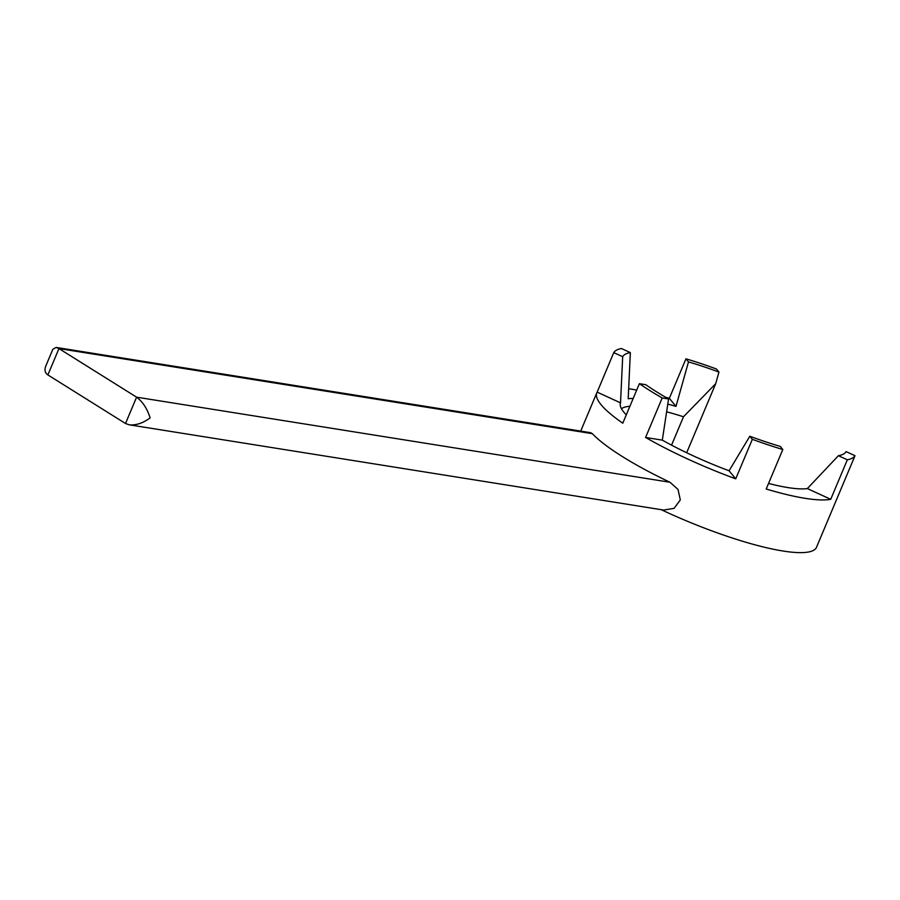 <?xml version="1.0" encoding="UTF-8"?>
<svg xmlns="http://www.w3.org/2000/svg" width="900" height="900" viewBox="0 0 900 900"><rect width="100%" height="100%" fill="white"/><g stroke="black" fill="none" stroke-linecap="round" stroke-linejoin="round"><path stroke-width="1.35" d="M47.88 374.929C44.944 372.949 44.269 369.945 45.844 365.929L52.841 349.279L56.16 347.434L58.95 348.581L592.357 433.676A131.22 26.156 22.8 0 0 669.982 482.254L678.026 489.431L680.31 499.916L674.089 508.354L663.649 510.064L129.206 424.811L125.516 423.506L47.88 374.929L58.95 348.581L136.586 397.17C142.706 401.738 147.218 408.645 150.12 417.904C142.909 423.191 135.945 425.486 129.206 424.811M56.16 347.434L590.614 432.686L592.357 433.676M749.812 436.252L729.09 470.779A105.457 21.026 22.8 0 1 662.31 440.134L645.581 437.468A131.22 26.156 22.8 0 0 735.727 478.834L752.344 439.324L749.812 436.252A121.388 24.199 -157.2 0 0 780.278 446.423L782.809 449.505L766.204 489.015A131.22 26.156 22.8 0 0 830.722 499.309L847.339 459.787A131.22 26.156 22.8 0 0 855 455.704L846.079 451.609A121.388 24.199 -157.2 0 1 845.28 452.711A121.388 24.199 -157.2 0 1 838.418 455.704L807.356 488.576A105.457 21.026 22.8 0 1 768.544 483.435M662.31 440.134L668.576 398.97A121.388 24.199 -157.2 0 1 645.773 384.705L639.394 383.681A131.22 26.156 22.8 0 0 662.197 397.957L668.576 398.97M626.276 414.877A105.457 21.026 -157.2 0 1 620.212 404.348A105.457 21.026 -157.2 0 1 620.528 402.851L622.688 356.704A121.388 24.199 -157.2 0 1 630.349 352.609L628.2 398.756A105.457 21.026 22.8 0 1 633.184 398.441M671.558 445.162L683.494 416.767L715.691 383.704L718.954 372.06A121.388 24.199 -157.2 0 0 688.489 361.89L675.99 406.384A105.457 21.026 22.8 0 0 667.789 404.111M683.494 416.767A102.791 20.497 22.8 0 0 666.619 411.829M629.887 406.294A102.791 20.497 22.8 0 0 621.506 408.769M688.489 361.89L685.957 358.808A131.22 26.156 22.8 0 1 716.423 368.989L718.954 372.06M661.185 509.67A131.22 26.156 22.8 0 0 816.244 547.898L855 455.704M715.691 383.704L686.666 452.745M830.722 499.309L807.356 488.576M847.339 459.787L838.418 455.704M675.99 406.384L669.341 398.329A131.22 26.156 22.8 0 0 665.46 397.181M636.683 390.116A131.22 26.156 22.8 0 0 628.661 388.744M669.341 398.329L685.957 358.808M639.394 383.681L622.778 423.202A131.22 26.156 -157.2 0 1 596.801 392.816A131.22 26.156 -157.2 0 1 597.161 392.13L613.766 352.609A131.22 26.156 22.8 0 1 621.428 348.514L630.349 352.609M597.161 392.13L620.528 402.851M613.766 352.609L622.688 356.704M735.727 478.834L729.09 470.779M645.581 437.468L662.197 397.957M752.344 439.324A131.22 26.156 22.8 0 0 782.809 449.505M669.982 482.254L136.586 397.17L125.516 423.506M580.702 431.111L596.801 392.816"/></g></svg>
